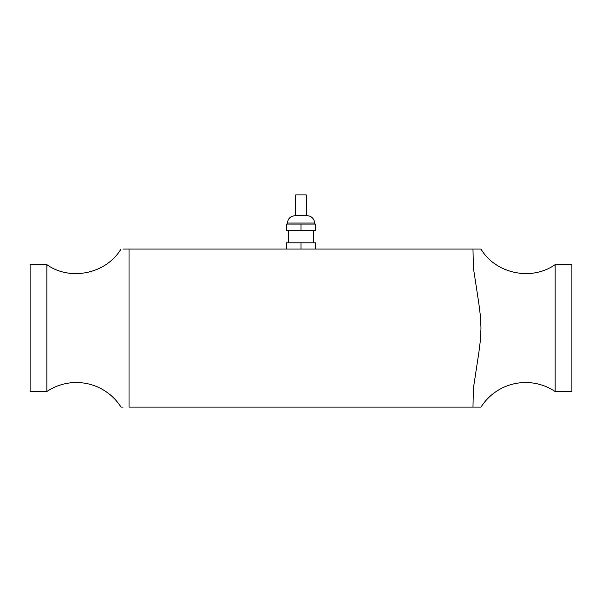 <?xml version="1.0" encoding="UTF-8"?>
<svg xmlns="http://www.w3.org/2000/svg" width="602" height="602" viewBox="0 0 602 602"><rect width="100%" height="100%" fill="white"/><g stroke="black" fill="none" stroke-linecap="round" stroke-linejoin="round"><path stroke-width="0.9" d="M295.695 215.764L295.695 194.89L306.305 194.89L306.305 215.764M287.47 224.087L287.47 223.049C287.906 218.624 290.337 216.201 294.754 215.764L307.246 215.764A7.284 7.284 0 0 1 314.53 223.049L314.53 224.087M301 230.333L315.568 230.333L315.568 224.087L301 224.087L301 230.333L286.432 230.333L286.432 224.087L301 224.087M313.484 230.333L313.484 242.817M315.568 249.062L315.568 242.817L301 242.817L301 249.062M286.432 249.062L286.432 242.817L301 242.817M480.99 407.11L472.976 407.11L480.99 407.11A52.856 52.856 0 0 1 555.134 391.518L555.134 264.654C530.934 281.646 495.175 273.203 480.99 249.062L123.071 249.062M123.071 407.11L121.01 407.11A52.856 52.856 0 0 0 46.866 391.518L46.866 264.654C69.576 281.036 105.704 274.361 121.01 249.062M472.976 249.062L480.99 249.062L472.976 249.062L473.375 267.709L478.891 303.89L480.441 316.223L480.99 328.082L480.441 339.949L478.891 352.283L473.375 388.463L472.976 407.11L129.024 407.11L129.024 249.062M46.866 391.518L30.1 391.518L30.1 264.654L46.866 264.654M555.134 264.654L571.9 264.654L571.9 391.518L555.134 391.518M287.47 223.049L314.53 223.049M288.516 242.817L288.516 230.333"/></g></svg>
